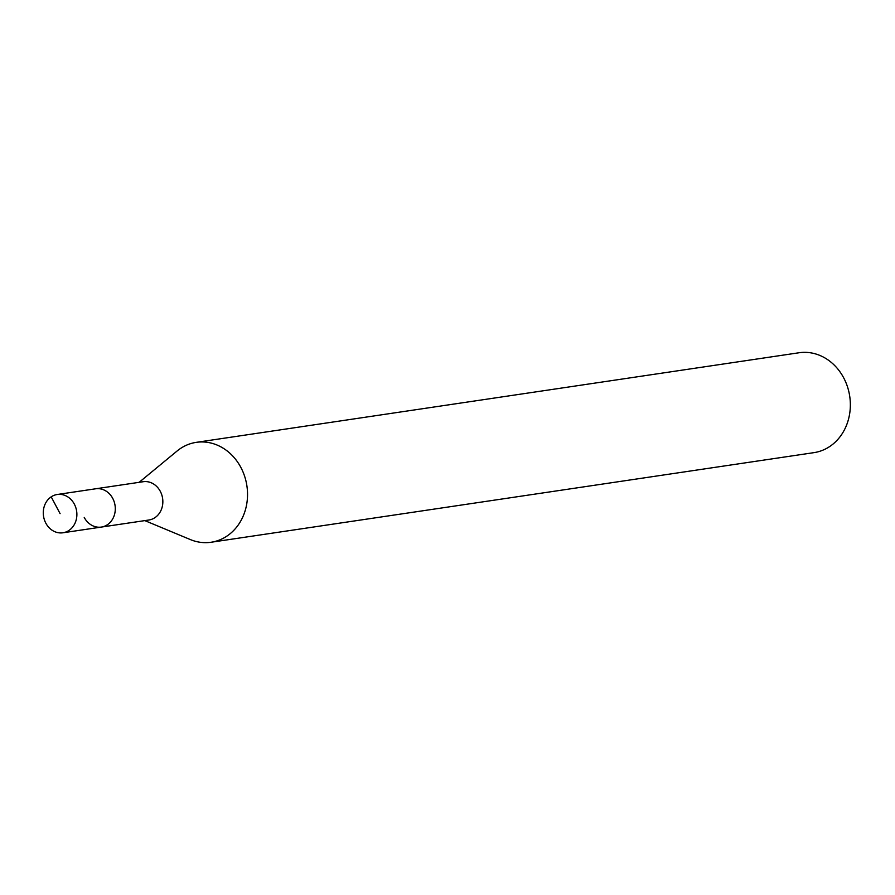 <?xml version="1.0" encoding="UTF-8"?>
<svg xmlns="http://www.w3.org/2000/svg" width="895" height="895" viewBox="0 0 895 895"><rect width="100%" height="100%" fill="white"/><g stroke="black" fill="none" stroke-linecap="round" stroke-linejoin="round"><path stroke-width="1.34" d="M74.341 504.131A19.354 16.748 81.5 0 1 62.93 532.782A19.354 16.748 81.5 0 1 45.824 523.15A19.354 16.748 81.5 0 1 57.235 494.499A19.354 16.748 81.5 0 1 74.341 504.131M57.235 494.499L143.2 481.723A19.354 16.748 -98.5 0 1 160.306 491.355A19.354 16.748 -98.5 0 1 148.894 520.006L101.336 527.077A19.354 16.748 -98.5 0 0 112.748 498.414A19.354 16.748 -98.5 0 0 95.642 488.793A19.354 16.748 81.5 0 1 112.748 498.414A19.354 16.748 81.5 0 1 101.336 527.077A19.354 16.748 81.5 0 1 84.231 517.444M139.139 482.327L177.132 450.979A50.489 43.687 81.5 0 1 196.273 442.354A50.489 43.687 81.5 0 1 240.889 467.481A50.489 43.687 81.5 0 1 211.119 542.247A50.489 43.687 81.5 0 1 190.299 539.551L144.833 520.61M211.119 542.247L813.935 452.646A50.489 43.687 -98.5 0 0 843.705 377.88A50.489 43.687 -98.5 0 0 799.09 352.753L196.273 442.354M60.088 513.64L51.194 496.848M101.336 527.077L62.93 532.782"/></g></svg>

